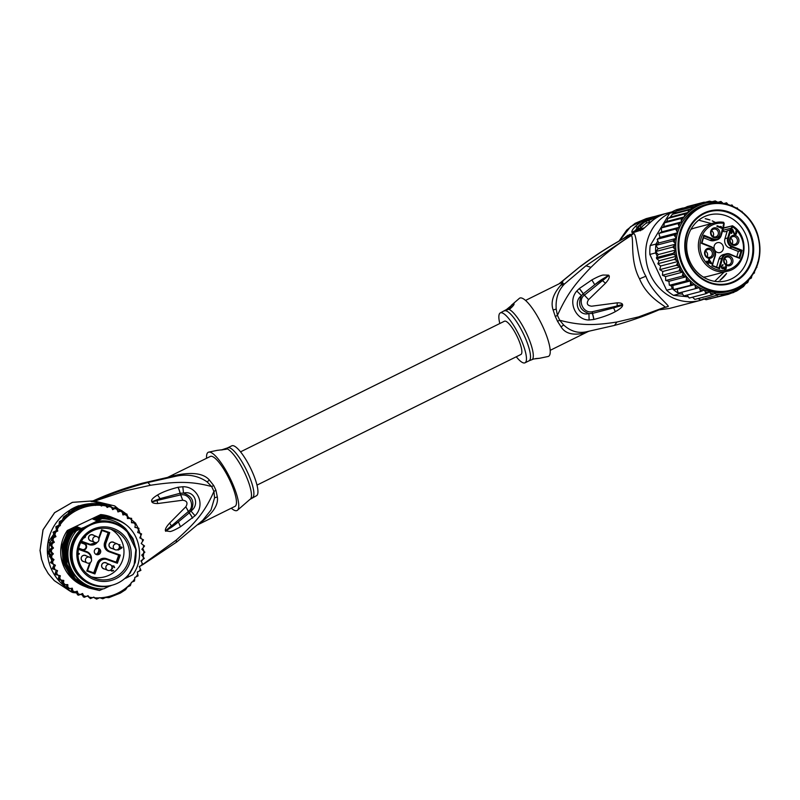 <?xml version="1.0" encoding="UTF-8"?>
<svg xmlns="http://www.w3.org/2000/svg" width="800" height="800" viewBox="0 0 800 800"><rect width="100%" height="100%" fill="white"/><g stroke="black" fill="none" stroke-linecap="round" stroke-linejoin="round"><path stroke-width="1.2" d="M75.06 567.94A32.17 31.96 112 0 0 126.24 577.17A32.17 31.96 112 0 0 116.08 524.33A32.17 31.96 112 0 0 75.06 567.94M91.95 583.97L91.36 583.73A32.17 31.96 -68 0 1 81.2 530.89A32.17 31.96 -68 0 1 115.49 524.09L116.08 524.33M93.81 535.37A3.25 3.23 112 0 0 88.51 537.97A3.25 3.23 112 0 0 91.49 541.11M92.92 534.85A3.25 3.23 -68 0 1 93.74 535.35M86.42 555.96A3.25 3.23 112 0 0 81.12 558.56A3.25 3.23 112 0 0 84.1 561.69M85.54 555.43A3.25 3.23 -68 0 1 86.36 555.93M106.88 563.28A3.25 3.23 112 0 0 101.58 565.88A3.25 3.23 112 0 0 104.56 569.02M106 562.76A3.25 3.23 -68 0 1 106.82 563.26M114.27 542.7A3.25 3.23 112 0 0 108.96 545.29A3.25 3.23 112 0 0 111.95 548.43M113.38 542.17A3.25 3.23 -68 0 1 114.2 542.67M96.12 548.58A3.25 3.23 112 0 0 96.27 554.52A3.25 3.23 112 0 0 100.72 551.41A3.25 3.23 112 0 0 96.12 548.58M98.06 548.31A3.25 3.23 -68 0 1 95.68 554.2M78.45 545A27.33 27.16 112 0 0 95.91 580.25A27.33 27.16 112 0 0 130.29 561.03A27.33 27.16 112 0 0 112.12 528.05A27.33 27.16 112 0 0 78.45 545M84.13 543.9L80.67 542.66A25.91 25.74 112 0 0 78.69 548.19L82.15 549.43A2.94 2.92 112 0 0 85.84 547.77A2.94 2.92 112 0 0 84.13 543.9L84.28 543.29L81.02 541.97L84.41 543.34A3.56 3.53 112 0 0 84.28 543.29L80.95 542.1M80.67 542.66A25.91 25.74 -68 0 1 128.65 560.56A25.91 25.74 -68 0 1 94.04 578.06A25.91 25.74 -68 0 1 78.69 548.19M96.23 554.25A4.7 4.67 112 0 0 98.49 548.67M84.04 561.67A3.25 3.23 -68 0 1 83.1 561.46M111.88 548.4A3.25 3.23 -68 0 1 110.94 548.19M91.42 541.08A3.25 3.23 -68 0 1 90.48 540.87M104.5 568.99A3.25 3.23 -68 0 1 103.56 568.78M83.13 561.3A3.09 3.07 -68 0 1 82.98 555.64A3.09 3.07 -68 0 1 85.45 555.56L89.62 557.25A3.09 3.07 112 0 0 85.39 560.22A3.09 3.07 112 0 0 89.77 562.91A3.09 3.07 112 0 0 89.62 557.25A3.09 3.09 0 0 1 89.79 562.91A3.09 3.09 0 0 1 87.3 562.99L83.13 561.3M110.82 542.38A3.09 3.07 -68 0 1 113.29 542.3L117.46 543.99A3.09 3.07 112 0 0 113.23 546.95A3.09 3.07 112 0 0 117.61 549.65A3.09 3.07 112 0 0 117.46 543.99A3.09 3.09 0 0 1 117.63 549.65A3.09 3.09 0 0 1 115.14 549.73L110.97 548.04A3.09 3.07 -68 0 1 110.82 542.38M98.65 538.22A3.09 3.09 0 0 0 97.01 536.67A3.09 3.07 112 0 1 98.63 538.21A3.09 3.09 0 0 1 94.69 542.4L90.51 540.71A3.09 3.07 -68 0 1 89.44 535.73A3.09 3.07 -68 0 1 92.83 534.98L97.01 536.67A3.09 3.07 112 0 0 93.06 540.86A3.09 3.07 112 0 0 98.06 541.66A3.09 3.07 112 0 0 98.65 538.24M111.72 566.13A3.09 3.09 0 0 1 107.76 570.31L103.58 568.62A3.09 3.07 -68 0 1 102.51 563.64A3.09 3.07 -68 0 1 105.9 562.89L110.08 564.58A3.09 3.07 112 0 0 106.14 568.77A3.09 3.07 112 0 0 111.14 569.58A3.09 3.07 112 0 0 111.72 566.16A3.09 3.09 0 0 0 110.08 564.58A3.09 3.07 112 0 1 111.7 566.12L114.66 567.61L113.6 565.86M91.36 576.79A25.91 25.74 112 0 0 110.66 529.08M91.42 559.23A7.22 7.18 112 0 0 87 551.73L86.28 551.44A7.22 7.18 112 0 0 86.01 551.34L82.76 550.18M108.15 532.7L104.65 542.46A7.22 7.18 112 0 0 108.7 551.58L109.42 551.87A7.22 7.18 112 0 0 109.69 551.97L119.41 555.45L120.27 555.1L117.34 563.25L116.91 562.44L107.18 558.96A7.22 7.18 112 0 0 97.99 563.34L94.48 573.12L94.91 573.94L86.81 571.04L87.53 570.64L90.46 562.48L87.54 570.64L86.81 571.04L89.71 562.95M118.68 555.19L116.19 562.15L106.47 558.67A7.22 7.18 112 0 0 97.27 563.05L93.76 572.83L87.55 570.61M116.19 562.15L116.91 562.44L119.41 555.45L120.27 555.1L109.96 551.41L109.69 551.97L119.41 555.45M104.65 542.46L106.01 542.98L109.73 532.62L108.88 532.96L101.94 530.48L98.89 538.98L101.94 530.48L101.63 529.71L109.73 532.62L108.88 532.96L105.37 542.75A7.22 7.18 112 0 0 109.42 551.87L109.69 551.97M101.94 530.48L101.63 529.71L101.94 530.48L108.88 532.96M82.07 542.39L81.87 541.35L89.51 544.09L89.23 544.64A7.22 7.18 112 0 0 97.35 542.24L89.23 544.64L82.18 542.12L89.23 544.64M82.17 542.12L81.87 541.35L82.17 542.12M79.67 549.1L78.94 549.51L79.13 549M93.76 572.83L87.54 570.64M121.09 547.73L119.39 547.11L121.09 547.73L118.39 549.15M117.57 549.68L118.16 550.08L121.85 548L121.95 547.28M121.85 548L122.09 547.33L119.35 546.35L119.91 544.79M119.48 546.4L120.04 544.84L119.39 544.6L119.07 545.48M118.16 550.08L121.71 547.95M117.51 549.84L118.03 550.02M110.26 570.23L112.18 571.13L113.55 570.37M111.51 571.02L112.18 571.13M113.42 570.82L110.73 569.96M111.38 570.35L110.75 569.99M111.81 568.56L112.48 568.22M112.46 568.72L112.18 568.12M112.75 566.18L113.4 566.42M114.11 566.16L111.48 565.71M78 554.64L79.36 553.6L78.01 553.12M79.16 554.15L79.22 553.55M78 554.53L79.02 554.1M84.11 537.88L85.3 536.6M84.24 537.93L85.04 537.33M85.17 537.38L85.49 536.49L84.45 536.99M82.25 594.92A46.4 46.1 -68 0 1 80.47 594.44M76.84 593.22A46.4 46.1 -68 0 1 76.09 592.92A46.4 46.1 -68 0 1 75.79 592.8L76.09 592.92M63.44 585.22A46.4 46.1 -68 0 1 62.35 584.26M62.3 584.21A46.4 46.1 -68 0 1 70.59 509.77M54.14 580.5L67.5 589.43L54.28 580.64L48.22 573.59L44.29 566.8L41.61 559.46L40.06 550.28L43.08 529.79L54.65 512.66L72.43 502.35L92.93 500.9L72.38 502.35L54.55 512.69L43 529.83L40.06 550.28M92.2 501.08L93.59 500.65C109.37 493.54 125.8 487.68 142.88 483.06L142.66 483.13M90.88 501.12L103.26 504.08M79.57 505.78A46.4 46.1 -68 0 1 96.87 503.67M97.98 503.76A46.4 46.1 -68 0 1 102.47 504.4M105.13 505A46.4 46.1 -68 0 1 108.12 505.88M111.41 507.12A46.4 46.1 -68 0 1 113.59 508.1M104.69 504.53L108.24 505.83M91.99 501.69L94.7 501.13L93.43 500.79L94.09 500.5M138.08 527.96L135.64 523.33M135.44 523.02L114.76 505.94L94.7 501.13L125.47 490.84L150.35 485.29C174.94 481.59 190.63 480.87 211.64 486.55A28.08 6.98 63.7 0 1 213.92 491.41L214.57 497.79L211 510.01L202.73 520.33L176.62 542.1L142.91 564.59M90.65 501.26L93.43 500.79C109.35 493.58 125.9 487.66 143.1 483.02L167.98 477.32L143.1 483.02M169.86 476.96C162.92 478.44 164.99 478.18 176.09 476.19C187.73 473.77 198.08 475.67 207.11 481.88L211.64 486.55L213.7 485.54L209.42 480.09C204.05 473.76 193.55 471.99 177.94 474.79L176.09 476.19L147.91 482.5C129.61 487.33 111.64 493.52 94 501.04L91.22 501.52M177.94 474.79C168.32 477.24 166.88 477.42 173.62 475.33M197.89 524.72L235.01 506.35A27.84 6.92 -116.3 0 0 229.39 479.41A27.84 6.92 -116.3 0 0 210.89 456.28A27.84 6.92 -116.3 0 0 210.31 456.45L167.32 477.53M213.7 485.54A27.84 6.92 63.7 0 1 215.95 490.35L217.32 496.96C218.6 504.82 212.96 513.42 200.4 522.75L199.98 522.85M199.24 523.51L200.4 522.75M215.95 490.35A12.37 2.17 -23.7 0 0 213.92 491.41C204.38 513.42 194.2 523.73 176.38 539.98L142.94 564.32M141.6 533.94L137.71 532.46L141.6 533.94L139.83 537.87L143.48 539.86L141.22 543.52L144.57 545.99L141.87 549.3L144.86 552.21L141.75 555.12L144.33 558.41L140.89 560.88L143.01 564.51L139.87 566.19M141 538.51L140.64 536.2M139.97 533.3L138.71 529.48M178.06 487.26A9.28 2.99 73.7 0 1 180.15 493.26L182.71 500.23L157.75 503.53C154.5 503.56 152.54 503.03 151.89 501.94L151.63 501.22C151.22 499.7 153.22 497.62 157.6 494.97C162.3 492.14 169.09 489.58 177.98 487.28L182.82 486.75C197.26 486.26 206.07 504.6 195.05 515.75L180.49 526.76C175.69 529.55 172.26 531.14 170.22 531.53L165.41 530.85C164.98 529.23 166.37 526.66 169.59 523.13L185.81 506.78L188.36 511.5C195.33 506.95 190.1 493.01 180.62 494.88L152.83 501.48L160.02 498.62L180.06 493.28L182.71 500.23C187.04 500.81 188.07 503 185.81 506.78L189.27 512.83L190.91 511.04C195.07 502.22 192.6 496.24 183.5 493.11C194.79 490.01 200.09 504.99 190.91 511.04L195.05 515.75M206.58 458.29A32.48 8.07 63.7 0 1 208.75 452.12A32.48 8.07 63.7 0 1 208.93 452.09A32.48 8.07 63.7 0 1 230.05 478.14A32.48 8.07 63.7 0 1 237.5 510.22A32.48 8.07 63.7 0 1 236.39 510.71A32.48 8.07 63.7 0 1 231.28 508.19M221.15 450.04L228.32 447.65L226.3 449.24L217.17 450.36M237.5 510.22L249.84 499.48L256.49 495.72A27.84 6.92 -116.3 0 0 250.87 468.78A27.84 6.92 -116.3 0 0 232.37 445.65A27.84 6.92 -116.3 0 0 231.79 445.82L227.74 447.82A27.84 6.92 63.7 0 1 228.32 447.65A27.84 6.92 63.7 0 1 228.43 447.64A27.84 6.92 63.7 0 1 246.91 470.96A27.84 6.92 63.7 0 1 252.44 497.72M222.59 449.89A6.19 0.52 154.9 0 1 223.13 449.63M177.98 487.28A9.28 2.99 73.7 0 1 180.06 493.28L183.5 493.11L182.82 486.75M192.58 518.17A9.28 2.68 -127.3 0 0 189.27 512.83L178.39 521.87C174.18 525.59 170.19 528.4 166.4 530.29L188.3 511.56L189.2 512.9A9.28 2.68 -127.3 0 1 192.5 518.23M180.49 526.76L178.39 521.87L165.67 531.29M165.41 530.85L171.42 525.82L169.59 523.13M157.75 503.53L157.06 500.6L151.89 501.94M151.63 501.22L152.89 501.36L160.02 498.62L157.6 494.97M48.24 573.62L44.22 566.74L41.61 559.46M48.21 573.61L54.28 580.64M64.4 584.69L65.73 587.51A47.63 47.33 112 0 0 73.02 592.58L71.51 591.97A47.63 47.33 -68 0 1 64.22 586.9L63.13 584.58M49.7 542.8A47.63 47.33 112 0 0 49.48 544.14L53.05 541.72L51.82 539.72L49.7 542.8L48.2 542.19L50.95 538.2M49.75 556.01L47.45 551.09A47.63 47.33 -68 0 1 48.2 542.19M47.45 551.09L48.95 551.7L50.53 555.07L52.07 553.3L48.95 550.34A47.63 47.33 112 0 0 48.95 551.7M50.13 550.82L53.49 548.01L52.18 547.48L49.48 544.14A47.63 47.33 112 0 0 48.95 550.34L51.48 552.03L53.37 553.83L52.07 553.3M65.73 587.51L64.22 586.9M137.71 532.46L138.96 528.32L134.91 527.38L135.61 523.09L131.47 522.71L131.62 518.35L127.45 518.54L127.04 514.18L125.86 513.7A47.63 47.33 112 0 0 122.09 510.99M116.88 508.79L119.61 509.49L117.06 509.29M127.04 514.18L122.93 514.93L121.95 510.65L120.78 510.17A47.63 47.33 112 0 0 119.61 509.49M121.95 510.65L117.97 511.94L116.45 507.81L112.66 509.64L110.62 505.72L107.22 507.46L104.57 504.42L101.46 506.02L98.39 503.92L95.49 505.42L92.2 504.24L89.43 505.67L86.11 505.37L83.38 506.76L80.29 506.32A47.63 47.33 112 0 0 79.03 506.81L80.2 507.28L74.59 509.95L72.31 512.03L71.05 511.52L73.42 509.48A47.63 47.33 112 0 0 72.25 510.15L71.71 510.93M80.29 506.32L78.79 505.72L82.61 506.02M68.5 512.8L70.75 509.55A47.63 47.33 -68 0 1 78.79 505.72M70.75 509.55L72.25 510.15M73.42 509.48A47.63 47.33 -68 0 1 79.03 506.81L73.42 509.48L74.59 509.95M143.68 551.02A47.63 47.33 112 0 0 143.68 550.37L142.72 548.32M143.28 557.01A47.63 47.33 112 0 0 143.61 553.47M51.14 537.93L53.77 534.13M51.82 539.72L50.93 538.1L54.52 535.82L53.03 532.23L56.44 530.5L55.88 526.68L58.99 525.1L59.42 521.56L62.33 520.07L63.6 516.93L71.05 511.52M83.38 506.76L80.2 507.28M81.23 506.4L79.03 506.81M112.04 508.4L112.79 508.46M62.28 582.75L61.06 580.14M51.82 560.43L50.41 557.4M52.25 558.74L49.36 556.6L50.53 555.07M66.52 584.63L66.77 588.37L67.94 588.84L72.31 588.2L73.03 592.37L77.27 591.18L78.53 595.21L82.58 593.49L84.36 597.3L88.02 595.66L90.41 598.6L93.78 597.11L96.59 599.1L99.75 597.7L102.79 598.78L105.8 597.45L108.87 597.66L120.41 593.06L125.62 589.68L127.46 586.95L130.36 585.64L131.4 582.34L134.53 581.02L134.84 577.42L138.06 575.9L137.33 572.01L140.91 570.36L139.28 566.48M53.39 569.08L52.34 568.65L54.11 564.72L55.41 565.25L53.39 569.08L57.53 570.66L56.02 574.7L60.33 575.74L59.37 579.93L63.77 580.41L63.36 584.67L67.79 584.59L67.94 588.84M71.15 588.39L71.85 591.9L73.03 592.37M73.02 592.58L76.72 592.88L77.49 594.79L78.53 595.21M76.25 591.49L76.72 592.88M81.73 593.87L83.31 596.87L84.36 597.3M87.41 595.96L90.42 598.6M93.46 597.26L96.59 599.1M52.72 559.08L54.02 559.61L51.51 563.16L55.41 565.25M53.37 553.83L50.42 557.03L54.02 559.61M72.31 512.03L69.38 513.34L67.67 516.04L64.64 517.37L63.63 520.6L60.47 521.99L60.3 525.63L56.93 527.12L57.75 531.03L54.08 532.66L55.96 536.65L51.98 538.52L54.35 542.25L50.65 544.61L53.49 548.01M138.96 528.32L134.95 527.17M135.62 523.1L131.5 522.32M131.62 518.36L128.49 517.94L127.23 515.24M116.45 507.81L115.4 507.39L112.2 508.72M56.02 574.7L54.97 574.27L56.21 570.16M58.98 575.43L58.31 579.5L59.37 579.93M62.43 580.47L62.31 584.24L63.36 584.67M54.11 564.72L51.51 563.16M50.46 562.73L52.54 559.35M104.57 504.42L103.52 504L100.48 505.33M110.62 505.72L109.58 505.3L106.53 506.64M98.39 503.92L97.34 503.5L94.18 504.89L92.2 504.24M49.37 556.61L50.42 557.03M84.93 586.47L83.7 585.97A37.12 36.88 -68 0 1 67.35 530.47L100.69 514.59A37.12 36.88 -68 0 1 111.54 517.15L112.43 517.52M141.33 561.59L142.64 559.69M128.49 517.94L127.42 517.97M125.86 513.7L122.78 514.21M120.78 510.17L117.68 511.11M95.49 505.42L94.18 504.89M89.43 505.67L88.13 505.15L91.16 503.82M82.13 506.25L85.06 504.94L88.13 505.15M85.06 504.94L86.11 505.37M48.95 550.34L52.18 547.48M49.48 544.14L50.65 544.61M54.35 542.25L53.05 541.72M50.93 538.1L51.98 538.52M55.96 536.65L54.52 535.82M54.13 536.38L54.65 536.12M55.88 526.68L56.93 527.12M59.42 521.56L60.47 521.99M68.35 512.89L69.38 513.34M57.75 531.03L56.44 530.5M53.03 532.24L54.08 532.66M60.3 525.63L58.99 525.1M63.63 520.6L62.33 520.07M63.58 516.96L64.64 517.37M67.67 516.04L66.37 515.51M116.64 519.22L105.84 516.68A37.12 36.88 -68 0 1 125.79 524.55C140.67 535.8 144.15 559.31 132.88 574.67L125.67 578.27M130.12 573.21L135.31 562.23L136.31 550.15L133 538.53L125.8 528.87L135.87 549.48L134.05 565.42L127.69 576.46L123.81 579.31M103.09 588.88L99.44 590.51L88.56 587.94L75.08 578.53L66.99 564.18L65.89 547.77L72.03 532.36L79.6 528.91C81.41 528.09 81.47 528.12 79.77 528.98L73.5 532.14L82.99 527.74A32.94 32.73 -68 0 0 90.62 584.27L90.85 584.36A32.94 32.73 -68 0 0 110.41 585.89L111.65 585.32M123.13 579.83L123.18 579.81A32.94 32.73 -68 0 0 123.84 579.28M109.63 586.06L103.83 588.83L101.45 588.93C74.09 589.56 56.47 554.34 73.5 532.14M87.54 587.52L73.73 577.96L65.66 563.57L64.6 547.15L70.72 531.84L78.3 528.38C80.1 527.57 80.15 527.59 78.46 528.45L71.29 532.07L78.95 528.65C80.75 527.84 80.8 527.86 79.12 528.71L72.03 532.36M71.94 532.33L65.82 547.65L66.92 564.18L75 578.51L88.56 587.94M71.29 532.07L65.17 547.38L66.23 563.8L74.3 578.19L87.89 587.67L74.43 578.28L66.35 563.95L65.25 547.42L71.37 532.1M86.9 587.26L73.14 577.76L65.06 563.48L63.94 546.97L70.07 531.57L77.65 528.12C79.44 527.31 79.5 527.33 77.81 528.19L70.72 531.84M85.58 586.73L71.82 577.22L63.74 562.91L62.63 546.46L68.76 531.04L76.34 527.59C78.14 526.78 78.19 526.8 76.51 527.66L69.42 531.31L76.99 527.86C78.79 527.04 78.84 527.07 77.16 527.92L70.07 531.57M69.99 531.54L63.87 546.81L64.94 563.3L73.02 577.69L86.76 587.21M84.65 586.35L71.17 576.96L63.07 562.56L62 546.04L68.11 530.78L75.69 527.33C77.49 526.52 77.54 526.54 75.85 527.4L68.76 531.04M68.68 531.01L62.57 546.27L63.64 562.79L71.74 577.19L85.26 586.6M70.64 531.8L64.51 547.15L65.6 563.61L73.61 577.88L86.99 587.3M69.33 531.27L63.2 546.69L64.31 563.14L72.39 577.45L85.9 586.86M86.23 586.99L72.45 577.46L64.37 563.07L63.3 546.58L69.42 531.31M67.35 530.47L68.11 530.78M105.82 516.67L98.24 520.12C96.43 520.94 96.38 520.92 98.08 520.05L98.51 520M104.52 516.14L115.42 518.72L104.52 516.14L96.94 519.59C95.13 520.41 95.07 520.39 96.78 519.53L97.2 519.47M105.17 516.41L116.07 518.99L105.17 516.41L97.59 519.86C95.78 520.68 95.73 520.65 97.43 519.79L97.85 519.74M114.72 518.44L103.87 515.88L115.05 518.58M114.11 518.19L103.3 515.65L114.4 518.31M113.43 517.92L102.56 515.35L113.73 518.04M112.75 517.64L101.91 515.09L113.09 517.78M100.69 514.59L112.16 517.4M125.8 528.87C119.33 522.39 111.4 518.99 102.01 518.68L102.96 518.2C111.18 517.66 118.79 519.77 125.79 524.55M98.24 520.12C96.43 520.94 96.38 520.92 98.08 520.05L105.25 516.44M97.59 519.86C95.78 520.68 95.73 520.65 97.43 519.79L104.6 516.18M79.28 529.22L79.6 528.91C81.41 528.09 81.47 528.12 79.77 528.98M78.63 528.96L78.95 528.65C80.75 527.84 80.8 527.86 79.12 528.71M77.98 528.69L78.3 528.38C80.1 527.57 80.15 527.59 78.46 528.45M96.94 519.59C95.13 520.41 95.07 520.39 96.78 519.53L103.95 515.91M76.37 530.89A35.26 35.03 112 0 0 101.45 588.93M90.85 584.36A32.94 32.73 -68 0 1 83.21 527.83L102.01 518.68M95.76 521.66A32.94 32.73 -68 0 1 115.32 523.19L115.55 523.28A32.94 32.73 -68 0 1 135.74 549.87M75.37 527.64L75.69 527.33C77.49 526.52 77.54 526.54 75.85 527.4M76.02 527.9L76.34 527.59C78.14 526.78 78.19 526.8 76.51 527.66M76.67 528.16L76.99 527.86C78.79 527.04 78.84 527.07 77.16 527.92M77.33 528.43L77.65 528.12C79.44 527.31 79.5 527.33 77.81 528.19M102.96 518.2L105.84 516.68M103.87 515.88L96.29 519.33C94.47 520.15 94.42 520.13 96.12 519.26L103.3 515.65M96.29 519.33C94.47 520.15 94.42 520.13 96.12 519.26L96.55 519.21M103.21 515.61L95.63 519.06C93.82 519.88 93.77 519.86 95.47 519L102.64 515.38M95.63 519.06C93.82 519.88 93.77 519.86 95.47 519L95.9 518.94M102.56 515.35L94.98 518.8C93.17 519.62 93.12 519.6 94.82 518.73L101.99 515.12M94.98 518.8C93.17 519.62 93.12 519.6 94.82 518.73L95.24 518.68M101.91 515.09L94.33 518.54C92.52 519.36 92.46 519.33 94.17 518.47L101.34 514.86M94.33 518.54C92.52 519.36 92.46 519.33 94.17 518.47L94.59 518.42M95.99 521.75A32.94 32.73 -68 0 1 115.55 523.28M240.53 451.85L504.43 321.23A18.56 4.61 63.7 0 1 504.82 321.11A18.56 4.61 63.7 0 1 517.15 336.53A18.56 4.61 63.7 0 1 520.89 354.49L256.99 485.11M730.29 230.45L730.79 230.32A4.95 4.49 -104.7 0 0 731.99 228.3L731.2 228.15L732.38 225.78L732.44 226.76A23.82 21.61 -104.7 0 1 741.71 257.27A23.82 21.61 -104.7 0 1 715.2 269.02A23.82 21.61 -104.7 0 1 700.43 240.98A23.82 21.61 -104.7 0 1 723.83 223.37L723.66 225.13A4.33 3.93 75.3 0 0 723.56 227.41M690.89 229.42A25.05 22.73 -104.7 0 1 694.76 227.98L714.9 222.7A25.05 22.73 75.3 0 0 700.96 257.4A25.05 22.73 75.3 0 0 714.35 270.31A25.05 22.73 75.3 0 0 727.59 271.18C746.73 267.36 750.14 236.08 732.52 225.8L723.49 227.92M739.08 257.63L741.1 250.72L742.07 250.29L732.47 246.52A6.61 5.99 -104.7 0 1 728.52 238.09L727.73 237.94L730.05 230.02L727.28 230.75L724.96 238.67A7.22 6.55 75.3 0 0 725.4 244.16A7.22 6.55 75.3 0 0 729.28 247.88L738.34 251.45L736.79 256.73M727.28 230.75A4.33 3.93 -104.7 0 1 722.6 230.96M713.07 236.47A4.02 3.65 75.3 0 0 711.57 230.75M713.01 229.36A4.02 3.65 75.3 0 0 715.73 236.87A4.02 3.65 75.3 0 0 718.12 231.68A4.02 3.65 75.3 0 0 713.01 229.36M717.37 237.46A5.1 4.63 75.3 0 0 719.35 230.72A5.1 4.63 75.3 0 0 711.08 234.98A5.1 4.63 75.3 0 0 717.37 237.46M730.14 242.48A5.1 4.63 -104.7 0 1 738.41 238.22A5.1 4.63 -104.7 0 1 736.43 244.96A5.1 4.63 -104.7 0 1 730.14 242.48M730.45 265.37A5.1 4.63 -104.7 0 1 726.13 256.16A5.1 4.63 -104.7 0 1 730.45 265.37M705.09 255.4A5.1 4.63 -104.7 0 1 707.07 248.66A5.1 4.63 -104.7 0 1 711.38 257.87A5.1 4.63 -104.7 0 1 705.09 255.4M716.91 226.39L717.1 225.74L721.13 227.33L720.6 226.39L721.42 226.72L721.77 228.3L716.91 226.39M732.79 229.58L734.48 233.63L735.71 233.75L735.96 230.95L736.46 233.56L735.29 234.79L734.26 234.38L732.54 230.44L731.65 233.48L731.13 233.27L732.27 229.38L733.98 233.76L734.48 233.63M721.5 268.08L721.33 266.69L722.45 264.83L723.17 264.75L722.07 266.13L722.18 268.11L723.07 268.22L723.8 266.93L724.24 268.56L725.17 268.92L725.72 265.88L726.38 266.74L725.96 268.99L725.08 269.61L723.62 268.31L722.88 268.87L721.5 268.08M711.57 263.09L711.38 263.74L708.59 262.64L708.27 263.72L707.65 263.48L707.97 262.4L706.52 261.83L706.71 261.18L708.16 261.75L708.92 259.15L711.57 263.09L710.96 263.57M732.47 246.52L732.05 247.16L741.1 250.72L738.34 251.45M718.97 259.08A7.22 6.55 -104.7 0 1 723.44 254.57L726.21 253.84A7.22 6.55 -104.7 0 1 730.01 254.09L726.21 253.84A7.22 6.55 -104.7 0 0 721.74 258.35L718.97 259.08L716.61 267.14M722.74 227.48L720.97 235.12A6.61 5.99 -104.7 0 1 713.41 239.02L703.81 235.24L701.44 243.32L711.04 247.1A6.61 5.99 -104.7 0 1 714.98 255.53L712.43 265.51L719.52 268.78L722.53 258.5A6.61 5.99 -104.7 0 1 730.1 254.6L739.69 258.38L742.07 250.29M703.49 237.74L710.22 240.39A7.22 6.55 -104.7 0 0 714.02 240.63L716.79 239.91A7.22 6.55 -104.7 0 1 712.98 239.66L703.96 236.11M716.57 242.99A5.1 4.63 75.3 0 0 720.02 252.54A5.1 4.63 75.3 0 0 723.06 245.94A5.1 4.63 75.3 0 0 716.57 242.99M711.04 247.1L711.01 246.59C714.7 248.47 716.14 251.53 715.33 255.77L711.97 265.81L719.52 268.78M724.04 223.13L723.7 225.03M727.59 271.18L707.45 276.45A25.05 22.73 -104.7 0 1 703.37 277.09M731.65 226.62L732.38 225.78L723.4 228.23M723.56 222.31L714.9 222.7A25.05 22.73 75.3 0 1 723.56 222.31L723.83 223.37M730.11 254.13L739.69 258.38M737.03 238.8A4.02 3.65 -104.7 0 1 734.79 244.37A4.02 3.65 -104.7 0 1 730.51 242.16A4.02 3.65 -104.7 0 1 732.75 236.59A4.02 3.65 -104.7 0 1 737.03 238.8M732.13 243.97A4.02 3.65 75.3 0 0 730.63 238.25M726.09 257.27A4.02 3.65 -104.7 0 1 731.19 259.59A4.02 3.65 -104.7 0 1 728.8 264.79A4.02 3.65 -104.7 0 1 726.09 257.27M724.64 258.66A4.02 3.65 -104.7 0 1 726.14 264.38M711.98 251.72A4.02 3.65 -104.7 0 1 709.74 257.29A4.02 3.65 -104.7 0 1 705.47 255.08A4.02 3.65 -104.7 0 1 707.71 249.51A4.02 3.65 -104.7 0 1 711.98 251.72M707.08 256.88A4.02 3.65 75.3 0 0 705.58 251.16M717.02 226.04L721.13 227.33M720.84 226.82L721.35 228.14M721.42 226.72L720.92 226.85M721.96 227.65L721.45 227.78M733.98 233.76L734.83 234M734.33 234.14L735.04 234.09M734.54 234.22L735.41 233.99M736.34 231.22L735.1 234.77M736.63 231.81L736.12 231.94M736.71 232.33L736.2 232.46M736.59 233.12L736.08 233.26M736.46 233.56L735.96 233.69M736.17 234.17L735.66 234.3M735.83 234.52L735.33 234.65M731.23 233.31L732.54 230.44M722.4 264.88L722.52 265.39M723.17 264.75L722.66 264.89M721.57 266.27L721.88 266.78M721.47 267.99L722.01 267.92M721.51 268.05L722.18 268.11M721.68 268.24L722.6 268.27M722.09 268.4L723.07 268.22M724.21 267.1L723.71 267.23M723.58 267.66L722.79 268.86M724.09 269.07L724.8 269.02M724.29 269.15L725.17 268.92M726.1 266.15L724.89 269.59M726.38 266.74L725.88 266.88M726.46 267.26L725.96 267.39M726.34 268.06L725.84 268.19M726.28 268.27L725.78 268.4M725.96 268.99L725.45 269.12M725.62 269.34L725.12 269.47M708.83 259.44L709.54 259.39M709.04 259.52L711.06 263.22M707.85 263.56L708.59 262.64M706.63 261.47L708.16 261.75M710.24 262.89L708.27 262.12L708.81 260.28L709.32 260.15L710.74 262.76L710.24 262.89M708.27 262.12L709.32 260.15M708.78 261.99L710.74 262.76M732.11 278.57A34.02 30.87 75.3 0 0 745.27 233.66A34.02 30.87 75.3 0 0 709.1 214.95A34.02 30.87 75.3 0 0 703.34 217.16A34.02 30.87 75.3 0 0 690.17 262.07A34.02 30.87 75.3 0 0 726.34 280.78A34.02 30.87 75.3 0 0 732.11 278.57M735.18 281.52A37.74 34.23 75.3 0 0 749.79 231.71A37.74 34.23 75.3 0 0 703.28 213.41A37.74 34.23 75.3 0 0 688.68 263.22A37.74 34.23 75.3 0 0 735.18 281.52M674.73 212.96L675.43 211.81A47.63 43.21 -104.7 0 1 676.48 211.15L672.32 214.33L670.27 217.11L687.87 212.5L688.94 209.98L698.64 204.07L681.52 208.55A47.63 43.21 -104.7 0 1 682.66 208.08L683.13 208.13M687.87 212.5L684.75 213.95L667.99 218.4L666.63 221.51L664.34 222.97L663.83 226.55L661.29 228.05L661.7 231.9L658.89 233.55L660.01 237.36L657.19 239.38L658.74 242.96L655.83 245.4A47.63 43.21 -104.7 0 1 655.98 244.07L657.76 241.12M666.63 221.51L684.25 216.89L684.75 213.95M749.09 279.33L747.68 282.57L745.55 283.79L743.49 286.54L736.68 291.01L728.44 294.3L725.98 293.88L722.88 295.36L720.12 294.24A46.4 42.09 -104.7 0 1 715.94 294.16L714.94 293.42L711.52 295.05L694.85 299.41L692.52 297.2M728.44 294.3L710.36 298.64M733.8 292.45L730.55 293.3M678.96 209.76A47.63 43.21 -104.7 0 1 681.52 208.55L676.48 211.15A47.63 43.21 -104.7 0 1 678.96 209.76M675.43 211.81L669.64 213.33A47.63 43.21 75.3 0 1 673.17 211.27A47.63 43.21 75.3 0 1 676.87 209.6L682.66 208.08M669.64 213.33L650.19 245.59A47.63 43.21 75.3 0 0 649.85 254.43L666.62 290.25A47.63 43.21 75.3 0 0 673.51 295.36L688.03 296.79M709.4 298.89L710.74 298.66M679.3 293.85A47.63 43.21 -104.7 0 1 678.21 293.16A47.63 43.21 -104.7 0 1 673.4 289.59A47.63 43.21 -104.7 0 1 672.42 288.73L670.88 285.46L672.79 285.53L673.4 289.59L677.12 289.2L678.21 293.16L681.82 292.24L682.61 294.17L679.3 293.85L673.51 295.36M666.62 290.25L672.42 288.73M655.64 252.91A47.63 43.21 -104.7 0 1 655.59 251.57L658.28 254.55L657.17 256.18L655.64 252.91L649.85 254.43M650.19 245.59L655.98 244.07M655.59 251.57A47.63 43.21 -104.7 0 1 655.83 245.4L658.16 248.72L655.59 251.57L672.71 247.08L675.78 244.11L672.95 240.91L655.83 245.4M682.61 294.17L683.87 295.91L700.49 291.55L699.44 287.62L697.41 288.14A46.4 42.09 -104.7 0 1 695.36 286.82L694.74 284.58L692.65 284.8L673.4 289.59M690.52 285.11L690.42 280.92L686.16 280.91L686.54 276.69L682.31 276.15L683.18 271.98L679.04 270.92L680.4 266.85L676.41 265.29L678.23 261.41L674.45 259.38L657.84 263.73L660.61 266.02L659.79 269.64L662.77 271.47L662.42 275.27L665.56 276.59L665.69 280.5L668.92 281.31L669.35 285.18L670.88 285.46M659.79 269.64L676.41 265.29M657.84 263.73L659.18 260.72L676.8 256.1L673.37 254.3L656.66 258.78L656.47 257.55L673.21 253.27L675.91 249.94L672.71 247.08M657.17 256.18L656.6 257.63A47.63 43.21 75.3 0 0 656.75 258.65L659.18 260.72M698.05 298.58L700.55 299.97L720.12 294.24M687.08 295.07L689.22 298.04M689.23 298.05L705.92 293.69L704.44 289.99L700.49 291.55M722.88 295.36L706.26 299.71L703.17 298.82M670.27 217.11L668.13 218.3M672.32 214.33L688.94 209.98M693.6 206.67L676.48 211.15M698.64 204.07L703.99 202.22L687.37 206.57L684.42 207.99M703.99 202.22L707.42 202.38L709.54 201.16L705.45 202.23M674.5 213.26L692 208.67M658.74 242.96L676.36 238.35L673.94 234.87L657.32 239.22M673.94 234.87L677.63 232.75L675.64 229.05L659.02 233.41M660.01 237.36L677.63 232.75A44.85 40.69 75.3 0 0 676.36 238.35A44.85 40.69 75.3 0 0 675.78 244.11A44.85 40.69 75.3 0 0 675.91 249.94A44.85 40.69 75.3 0 0 676.8 256.1A44.85 40.69 75.3 0 0 678.23 261.41A44.85 40.69 75.3 0 0 680.4 266.85L662.77 271.47M681.82 292.24L699.44 287.62A44.85 40.69 75.3 0 0 704.44 289.99A44.85 40.69 75.3 0 0 728.08 291.52L730.34 290.92A44.85 40.69 -104.7 0 1 680.95 262.12A44.85 40.69 -104.7 0 1 700.02 207.06A44.85 40.69 -104.7 0 1 700.29 206.93A44.85 40.69 -104.7 0 1 707.62 204.15A44.85 40.69 -104.7 0 1 757 232.92A44.85 40.69 -104.7 0 1 737.98 287.99M678.21 293.16L697.41 288.14M695.33 288.68L695.36 286.82M677.12 289.2L694.74 284.58A44.85 40.69 75.3 0 0 699.44 287.62M672.79 285.53L690.42 280.92A44.85 40.69 75.3 0 0 694.74 284.58M686.16 280.91L669.54 285.26M668.92 281.31L686.54 276.69A44.85 40.69 75.3 0 0 690.42 280.92M682.31 276.15L665.69 280.5M665.56 276.59L683.18 271.98A44.85 40.69 75.3 0 0 686.54 276.69M679.04 270.92L662.42 275.27M660.61 266.02L678.23 261.41M674.45 259.38L676.8 256.1M658.28 254.55L675.91 249.94M658.16 248.72L675.78 244.11M672.95 240.91L676.36 238.35M730.85 205.49L731.94 204.96L730.46 205.35M732.01 204.96L733.11 206.49M736.03 208.11L737.28 207.88L738.07 209.44M740.78 211.45L741.98 211.37L742.67 213.05M745.13 215.42L746.64 216.05M758.49 261.65L757.6 262.38M717.21 295.61L715.94 294.16M711.52 295.05L709.6 291.92L705.92 293.69M756.64 265.66L756.92 267.32L755.74 268.13M754.51 270.95L754.45 272.96L753.03 273.78M751.92 275.61L751.38 278.02L749.15 279.27M663.83 226.55L681.46 221.93L681.09 218.5L664.48 222.85M681.09 218.5L684.25 216.89M709.57 201.16L713.31 202.02A46.4 42.09 -104.7 0 1 717.49 202.09L718.49 202.84L720.9 201.47L717.75 202.29M713.31 202.02L715.26 200.9M717.49 202.09L715.21 200.91L711.91 201.77M720.97 201.46L723.09 203.42M724.94 203.76L726.51 202.83L723.79 203.54M726.59 202.82L728.04 204.55M675.64 229.05L679.32 227.28L678.04 223.57L661.42 227.92M661.7 231.9L679.32 227.28M678.04 223.57L681.46 221.93M680.4 266.85A44.85 40.69 75.3 0 0 683.18 271.98M737.7 288.13L730.34 290.92A44.85 40.69 -104.7 0 0 737.68 288.14L737.96 288C755.96 276.98 762.8 260.15 758.47 237.5C753.06 214.02 728.61 198 707.62 204.15L705.35 204.74A44.85 40.69 75.3 0 0 697.76 207.65A44.85 40.69 75.3 0 0 677.63 232.75M637.88 226.63L638.7 228.38L640.97 227.79L640.14 226.03L637.88 226.63A46.4 42.09 75.3 0 1 653.76 216.71L659.8 215.14L648.87 220.57L645.84 221.37A46.4 42.09 75.3 0 1 651.69 217.91L653.95 217.31A46.4 42.09 -104.7 0 0 651.7 218.48L655.65 216.74M640.14 226.03A46.4 42.09 -104.7 0 1 652.08 217.65L655.58 216.74M660.26 215.64L659.8 215.14M658.87 215.31A46.4 42.09 75.3 0 0 658.54 215.39A46.4 42.09 75.3 0 0 657.21 215.77L659.48 215.17A46.4 42.09 -104.7 0 1 660.8 214.8A46.4 42.09 -104.7 0 1 661.13 214.72L663.78 214.02A46.4 42.09 -104.7 0 1 665.26 213.68M658.21 215.48L656.25 216.06M499.81 323.51A27.84 6.92 63.7 0 1 500.31 312.91A27.84 6.92 63.7 0 1 500.89 312.74A27.84 6.92 63.7 0 1 519.39 335.87A27.84 6.92 63.7 0 1 525.01 362.81A27.84 6.92 63.7 0 1 524.43 362.98A27.84 6.92 63.7 0 1 516.27 356.78M646.58 222.93A44.54 40.41 75.3 0 0 640.97 227.79M650.86 221.81L646.64 223.06L645.84 221.37M644.25 227.88L637.56 229.63L638.52 227.55M593.8 319.49L589.1 319.99L588.94 313.57C578.41 316.57 572.89 301.62 581.5 295.64C577.51 304.44 579.99 310.41 588.94 313.57L592.45 313.39L592.28 311.74L621.51 304.96L613.59 307.9L622.62 305.23C622.61 306.8 620.17 308.94 615.31 311.65L613.59 307.9L592.45 313.39A9.28 1.81 -106 0 1 593.89 319.46L593.8 319.49A9.28 1.81 -106 0 0 592.36 313.41L592.2 311.75C582.71 313.62 577.43 299.69 584.43 295.13L588.58 299.65L583.2 293.84L584.49 295.07L608.03 276.16L602.53 280.67L605.5 283.22L588.58 299.65C586.16 303.46 587.18 305.64 591.67 306.2L617.28 302.82L617.05 305.87L622.56 304.48L622.62 305.23M589.1 319.99C576.14 320.29 567.17 301.97 576.8 291L579.33 288.52A9.28 1.57 53.7 0 1 583.28 293.77L594.75 284.72C599.23 280.96 603.62 278.1 607.92 276.15L609.01 275.58C609.87 277.14 608.7 279.69 605.5 283.22M579.33 288.52L591.87 279.92L594.75 284.72L608.61 275.15L609.01 275.58M576.8 291L581.5 295.64L583.2 293.84A9.28 1.57 53.7 0 0 579.25 288.58M512.44 306.63A6.19 0.52 154.9 0 0 506.97 309.14L513.81 303.59C514.68 303.99 513.46 305.71 510.14 308.75L504.94 310.73L506.36 309.59L500.31 312.91M504.36 310.91A27.84 6.92 -116.3 0 1 504.84 310.75A27.84 6.92 -116.3 0 1 504.94 310.73A27.84 6.92 -116.3 0 1 523.44 333.87A27.84 6.92 -116.3 0 1 529.06 360.8L533.67 358.99L539.44 358.3L535.65 358.59M506.97 309.14L506.36 309.59M642.56 229.59L649.91 222.86L642.56 229.59L632.94 232.72A6.19 5.61 -104.7 0 1 636 230.51A6.19 5.61 -104.7 0 1 636.17 230.46L635.57 230.32L637.38 227.28A45.16 40.97 -104.7 0 1 637.94 226.75M593.89 319.46C602.98 317.14 610.12 314.53 615.31 311.65M617.28 302.82C620.45 302.8 622.21 303.35 622.56 304.48M591.87 279.92C597 277.09 600.75 275.46 603.11 275.03L608.61 275.15M547.87 356.53A32.48 8.07 -116.3 0 0 548.06 356.5A32.48 8.07 -116.3 0 0 542.44 325.85A32.48 8.07 -116.3 0 0 520.41 297.92A32.48 8.07 -116.3 0 0 519.3 298.41L511.33 305.3M555.27 316.47L557.43 315.4C567.42 293.33 575.68 283.27 590.97 267.33C599.5 259.05 601 257.82 609.44 250.94C617.03 244.98 624.36 239.83 631.42 235.48C634.18 239.04 629.67 260.15 639.54 278.85C647.57 298.38 665.39 305.67 664.98 307.13L638.69 316.86L616.95 322.02C595.03 325.39 581.22 325.88 559.7 320.26A28.08 6.98 -116.3 0 0 557.43 315.4L556.21 309.09C555.45 298.78 558.24 290.39 564.57 283.91L560.71 285.33C553.04 294.06 550.51 302.27 553.13 309.97L555.27 316.47A27.84 6.92 -116.3 0 1 557.52 321.29A12.37 2.17 156.3 0 1 559.7 320.26L563.66 325C570.76 331.45 578.52 333.67 586.94 331.66L614.49 325.41C631.96 320.66 648.73 314.6 664.83 307.24L665.21 307.09M557.52 321.29L561.03 326.84C565.06 333.33 572.44 335.49 583.18 333.3L586.94 331.66M667.86 306.55L664.36 307.39L667.86 306.55C671.4 306.85 651.65 292.64 645.88 276.21C637.26 261.95 636.92 233.28 633.68 233.58L585.93 265.78L564.57 283.91L560.8 282.97M664.98 307.13L664.36 307.39M663.81 307.7L666.87 306.94M632.94 232.72L631.89 232.39C631.53 231.22 632.6 229.33 635.1 226.73A6.19 2.32 46.1 0 1 637.38 227.28A3.09 1.16 -133.9 0 0 638.32 227.57M704.02 299.14A46.4 42.09 -104.7 0 1 699.79 300.51A46.4 42.09 -104.7 0 1 650.47 275A46.4 42.09 -104.7 0 1 670.56 212.75M633.68 233.58L627.79 235.37L623.39 238.61M583.18 333.3L589.48 331.1M619.6 240.73L630.59 226.65L646.23 218.62L635.08 223.35L626.7 230.1L619.1 241.01M659.02 309.83L669.3 308.5L659.1 309.79M559.58 283.57L580.07 266.61C594.9 255.48 610.52 245.5 626.94 236.67L630.65 235.42L632.51 233.6M580.42 266.54C595.44 255.25 611.32 245.12 628.05 236.17L629.9 234.35M525.52 300.43L562.88 281.94L560.71 285.33M627.79 235.37L626 237.22M709.58 211.63A37.12 33.67 75.3 0 1 750.45 235.46A37.12 33.67 75.3 0 1 734.67 281.03L734.92 280.96A37.12 33.67 -104.7 0 1 728.64 283.38A37.12 33.67 -104.7 0 1 687.76 259.54A37.12 33.67 -104.7 0 1 703.54 213.97L703.29 214.04A37.12 33.67 75.3 0 0 687.51 259.61A37.12 33.67 75.3 0 0 728.38 283.44A37.12 33.67 75.3 0 0 734.67 281.03L734.92 280.96A37.12 33.67 -104.7 0 0 750.71 235.39A37.12 33.67 -104.7 0 0 709.83 211.56L709.58 211.63A37.12 33.67 75.3 0 0 703.29 214.04L703.54 213.97A37.12 33.67 -104.7 0 1 709.83 211.56M718.59 281.27A34.02 30.87 -104.7 0 1 717.97 281.67L718.59 281.27M723.61 277.1A34.02 30.87 -104.7 0 1 719.94 280.32L726.58 273.5A34.02 30.87 -104.7 0 1 723.61 277.1M712.22 220.87A34.02 30.87 -104.7 0 1 715.48 222.56L712.22 220.87M705.2 218.7A34.02 30.87 -104.7 0 1 709.94 219.96L705.2 218.7M84.56 543.4L84.56 543.4A3.56 3.53 112 0 0 84.41 543.34L84.56 543.41C87.71 547.25 86.82 549.44 81.87 549.99A3.56 3.53 112 0 0 86.35 547.97A3.56 3.53 112 0 0 84.56 543.4M82.15 549.43L81.87 549.99L78.55 548.8L81.87 549.99M86.01 551.34L82.63 550.16M91.43 559.23L90.86 555.49L87 551.73A7.22 7.18 112 0 0 86.73 551.63L86.58 552.24L78.94 549.51M106.47 558.67L107.04 559.57A6.61 6.56 112 0 0 98.63 563.57L94.91 573.94M97.27 563.05L98.63 563.57M117.34 563.25L107.04 559.57M106.01 542.98A6.61 6.56 112 0 0 109.96 551.41M98.61 538.14L101.63 529.71M89.51 544.09A6.61 6.56 112 0 0 96.3 542.59M81.57 542.19L81.87 541.35M90.92 558.24A6.61 6.56 112 0 0 86.58 552.24M136.92 527.64L137.74 527.22M217.32 496.96L214.57 497.79M176.27 542.17L176.38 539.98M147.91 482.5L150.35 485.29M209.42 480.09L207.11 481.88M250.44 499.03A28.21 7.01 -116.3 0 0 244.83 473.14A28.21 7.01 -116.3 0 0 226.9 448.79M54.26 567.61A46.4 46.1 112 0 0 55.09 569.73M52.57 561.8A46.4 46.1 112 0 0 53.12 564.01M51.66 555.81A46.4 46.1 112 0 0 51.91 558.08M51.53 549.75A46.4 46.1 112 0 0 51.48 552.03M52.18 543.72A46.4 46.1 112 0 0 51.84 545.98M53.62 537.82A46.4 46.1 112 0 0 52.99 540.02M55.93 531.89A46.4 46.1 112 0 0 54.9 534.26M59.13 526.18A46.4 46.1 112 0 0 57.39 529.05M63.27 520.77A46.4 46.1 112 0 0 60.4 524.33M56.69 573.15A46.4 46.1 112 0 0 57.79 575.14M59.82 578.32A46.4 46.1 112 0 0 61.17 580.15M63.6 583.03A46.4 46.1 112 0 0 65.18 584.67M67.96 587.2A46.4 46.1 112 0 0 69.74 588.62M72.83 590.77A46.4 46.1 112 0 0 74.77 591.94M78.12 593.66A46.4 46.1 112 0 0 80.2 594.57M83.74 595.83A46.4 46.1 112 0 0 86.21 596.53M89.32 597.2A46.4 46.1 112 0 0 92.61 597.67M94.84 597.85A46.4 46.1 112 0 0 99.39 597.87M138.55 529.98A46.4 46.1 112 0 0 137.45 527.98M135.42 524.81A46.4 46.1 112 0 0 134.07 522.97M131.64 520.09A46.4 46.1 112 0 0 130.06 518.46M127.28 515.92A46.4 46.1 112 0 0 125.5 514.5M122.41 512.36A46.4 46.1 112 0 0 120.47 511.19M117.12 509.46A46.4 46.1 112 0 0 115.04 508.56M111.5 507.29A46.4 46.1 112 0 0 109.03 506.6M105.92 505.93A46.4 46.1 112 0 0 102.63 505.46M100.4 505.28A46.4 46.1 112 0 0 95.85 505.25M95.11 505.29A46.4 46.1 112 0 0 63.77 520.22M140.98 535.52A46.4 46.1 112 0 0 140.15 533.39M142.67 541.33A46.4 46.1 112 0 0 142.12 539.11M143.58 547.32A46.4 46.1 112 0 0 143.33 545.05M143.71 553.38A46.4 46.1 112 0 0 143.76 551.1M143.06 559.41A46.4 46.1 112 0 0 143.4 557.15M141.62 565.31A46.4 46.1 112 0 0 142.25 563.11M139.35 571.14A46.4 46.1 112 0 0 140.34 568.87M136.19 576.83A46.4 46.1 112 0 0 137.8 574.17M132.29 581.99A46.4 46.1 112 0 0 134.76 578.9M100.13 597.84A46.4 46.1 112 0 0 131.14 583.26M724.96 238.67L727.73 237.94A7.22 6.55 -104.7 0 0 728.17 243.43A7.22 6.55 -104.7 0 0 732.05 247.16L729.28 247.88M711.05 246.63A7.22 6.55 -104.7 0 1 714.83 250.32A7.22 6.55 -104.7 0 1 715.3 255.71M728.52 238.09L730.79 230.32M714.98 255.53L711.97 265.81M703.81 235.24L701.44 243.32M723.25 227.35A4.95 4.49 -104.7 0 1 723.38 224.85M731.99 228.3L732.44 226.76M730.05 230.02A4.33 3.93 75.3 0 0 731.2 228.15L722.78 230.36M730.1 254.6L739.15 257.66M722.53 258.5L721.74 258.35L718.9 268.04M703.99 236.02L701.94 243.03L711.01 246.59L701.94 243.02M713.41 239.02L710.22 240.39M721.26 235.4A7.22 6.55 -104.7 0 1 716.79 239.91L721.26 235.4M723.58 227.48L721.29 235.3M720.97 235.12L723.63 227.45L724.17 223.62L723.65 222.3M700.54 207.55A44.23 40.13 -104.7 0 1 700.8 207.42A44.23 40.13 -104.7 0 1 755.12 229.15A44.23 40.13 -104.7 0 1 737.93 287.38A44.23 40.13 -104.7 0 1 737.67 287.52A44.23 40.13 -104.7 0 1 683.35 265.79A44.23 40.13 -104.7 0 1 700.54 207.55M684.29 216.77A46.4 42.09 -104.7 0 1 696.93 206.35A46.4 42.09 -104.7 0 1 712.64 202.05M748.99 279.67A46.4 42.09 -104.7 0 1 736.5 289.91A46.4 42.09 -104.7 0 1 720.8 294.21M673.37 254.3A47.63 43.21 -104.7 0 1 673.21 253.27M675.28 236.31A46.4 42.09 -104.7 0 1 675.83 233.87M702.49 290.8A46.4 42.09 -104.7 0 1 700.32 289.77M692.65 284.8A46.4 42.09 -104.7 0 1 690.76 283.21M688.3 280.84A46.4 42.09 -104.7 0 1 686.61 279M684.44 276.31A46.4 42.09 -104.7 0 1 682.97 274.26M681.13 271.3A46.4 42.09 -104.7 0 1 679.92 269.07M678.43 265.9A46.4 42.09 -104.7 0 1 677.49 263.53M676.38 260.19A46.4 42.09 -104.7 0 1 675.76 257.87M675.16 255.02A46.4 42.09 -104.7 0 1 674.67 251.75M674.39 248.25A46.4 42.09 -104.7 0 1 674.33 245.71M674.47 242.23A46.4 42.09 -104.7 0 1 674.72 239.72M730.94 205.46A46.4 42.09 -104.7 0 1 732.18 206.03M713.89 293.96A46.4 42.09 -104.7 0 1 710.85 293.46M707.97 292.76A46.4 42.09 -104.7 0 1 705.56 292M750.83 277.24A46.4 42.09 -104.7 0 1 749.43 279.12M719.54 202.3A46.4 42.09 -104.7 0 1 722.58 202.8M725.46 203.49A46.4 42.09 -104.7 0 1 727.87 204.25M676.79 230.59A46.4 42.09 -104.7 0 1 677.69 228.12M678.92 225.31A46.4 42.09 -104.7 0 1 680.4 222.48M681.51 220.65A46.4 42.09 -104.7 0 1 684.15 216.95M711.46 223.61L698.68 220.16A34.02 30.87 -104.7 0 1 698.78 220.17M714.78 281.29A34.02 30.87 -104.7 0 1 714.72 281.34L724.15 272.08M649.66 222.27L648.87 220.57M508.73 309.3A28.21 7.01 63.7 0 1 526.65 333.65A28.21 7.01 63.7 0 1 532.27 359.54M637.21 229.54L631.89 232.39M637.56 229.63A3.09 2.81 -104.7 0 1 636.4 230.4M561.03 326.84L563.66 325M616.95 322.02L614.49 325.41M645.88 276.21L639.54 278.85M635.1 226.73A46.4 42.09 -104.7 0 1 652.27 217.04L654.47 216.53M643.24 228.61L636.11 230.48M640.49 230.75A6.19 5.61 -104.7 0 1 643.31 228.6M649.47 223.09C654.54 218.25 660.41 214.93 667.08 213.16A46.4 42.09 75.3 0 0 649.91 222.86M553.13 309.97L556.21 309.09M585.93 265.78L590.97 267.33M142.29 564.96L139.36 566.66M217.23 450.34L208.75 452.12M227.74 447.82L226.87 448.2M41.5 559.27L40 550.34M712.47 265.51L718.97 268.06M658.54 215.39L660.8 214.8M529.06 360.8L525.01 362.81M539.58 358.28L548.06 356.5M587.58 331.84L550.22 350.33M669.3 308.5L699.79 300.51M646.23 218.62L652.27 217.04M667.08 213.16L672.1 211.84M626.94 236.67L626.41 236.99M580.07 266.61L558.91 283.91"/></g></svg>
